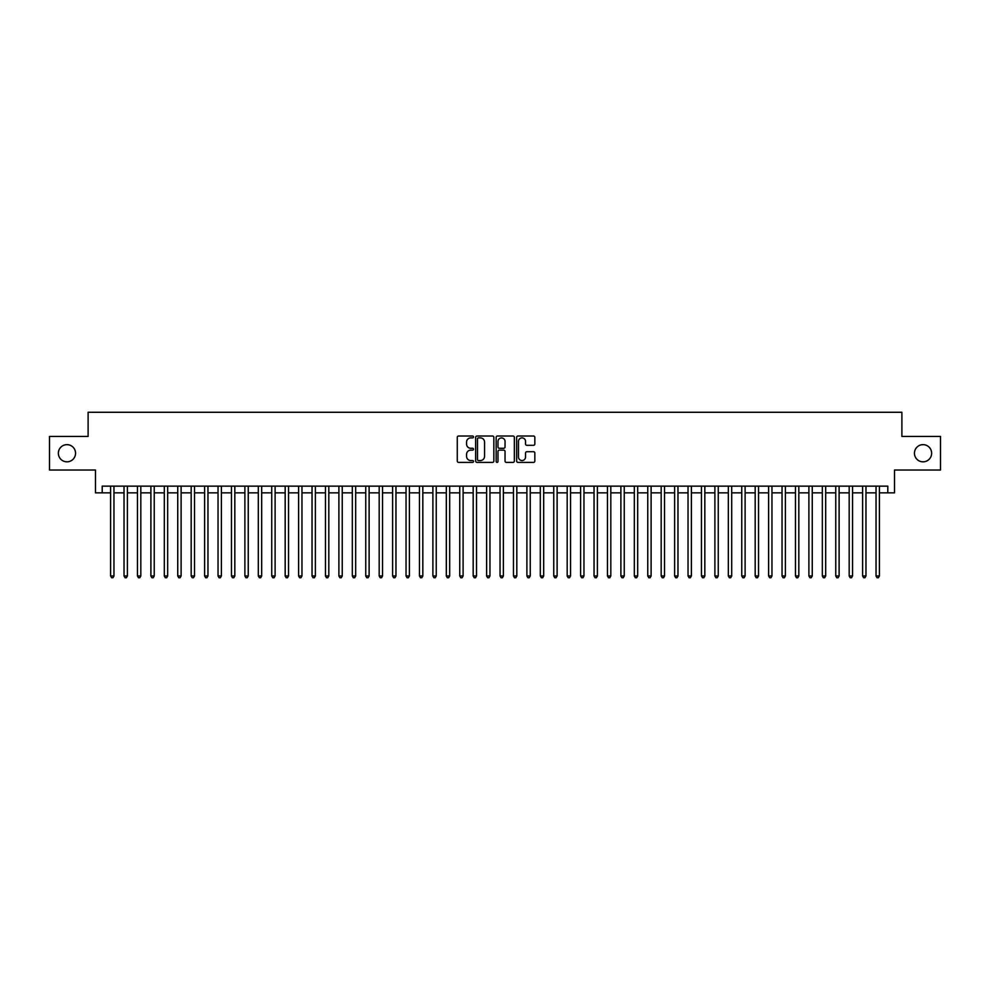 <?xml version="1.0" encoding="UTF-8"?>
<svg xmlns="http://www.w3.org/2000/svg" width="990" height="990" viewBox="0 0 990 990"><rect width="100%" height="100%" fill="white"/><g stroke="black" fill="none" stroke-linecap="round" stroke-linejoin="round"><path stroke-width="1.49" d="M473.517 436.949A0.928 0.928 0 0 0 472.589 436.021L458.593 436.021A1.324 1.324 0 0 0 457.269 437.345L457.269 461.068A1.324 1.324 0 0 0 458.593 462.392L472.589 462.392A0.928 0.928 0 0 0 473.517 461.464A0.928 0.928 0 0 0 472.589 460.548L470.782 460.548A4.22 4.22 0 0 1 466.562 456.328L466.562 454.348A4.22 4.22 0 0 1 470.782 450.128L472.589 450.128A0.928 0.928 0 0 0 473.517 449.213A0.928 0.928 0 0 0 472.589 448.284L470.782 448.284A4.22 4.22 0 0 1 466.562 444.065L466.562 442.085A4.22 4.22 0 0 1 470.782 437.877L472.589 437.877A0.928 0.928 0 0 0 473.517 436.949M914.451 453.234A8.588 8.588 0 0 0 923.039 461.835A8.588 8.588 0 0 0 931.64 453.234A8.588 8.588 0 0 0 923.039 444.646A8.588 8.588 0 0 0 914.451 453.234M58.36 453.234A8.588 8.588 0 0 0 66.961 461.835A8.588 8.588 0 0 0 75.549 453.234A8.588 8.588 0 0 0 66.961 444.646A8.588 8.588 0 0 0 58.36 453.234M533.523 445.314A1.324 1.324 0 0 0 534.835 444.003L534.835 437.345A1.324 1.324 0 0 0 533.523 436.021L517.968 436.021A1.324 1.324 0 0 0 516.656 437.345L516.656 461.068A1.324 1.324 0 0 0 517.968 462.392L533.523 462.392A1.324 1.324 0 0 0 534.835 461.068L534.835 453.036A1.324 1.324 0 0 0 533.523 451.712L526.866 451.712A1.324 1.324 0 0 0 525.542 453.036L525.542 457.021A3.527 3.527 0 0 1 522.027 460.548A3.527 3.527 0 0 1 518.5 457.021L518.5 441.404A3.527 3.527 0 0 1 522.027 437.877A3.527 3.527 0 0 1 525.542 441.404L525.542 444.003A1.324 1.324 0 0 0 526.866 445.314L533.523 445.314M102.205 492.847L102.205 486.139L887.795 486.139L887.795 492.847L894.502 492.847L894.502 470.027L940.5 470.027L940.5 436.454L901.89 436.454L901.89 412.273L88.11 412.273L88.11 436.454L49.5 436.454L49.5 470.027L95.498 470.027L95.498 492.847L110.595 492.847M493.849 437.345A1.324 1.324 0 0 0 492.525 436.021L476.97 436.021A1.324 1.324 0 0 0 475.658 437.345L475.658 461.068A1.324 1.324 0 0 0 476.97 462.392L492.525 462.392A1.324 1.324 0 0 0 493.849 461.068L493.849 437.345M497.475 436.021L513.03 436.021A1.324 1.324 0 0 1 514.342 437.345L514.342 461.068A1.324 1.324 0 0 1 513.03 462.392L506.373 462.392A1.324 1.324 0 0 1 505.049 461.068L505.049 451.452A1.324 1.324 0 0 0 503.737 450.128L499.319 450.128A1.324 1.324 0 0 0 497.995 451.452L497.995 461.464A0.928 0.928 0 0 1 497.079 462.392A0.928 0.928 0 0 1 496.151 461.464L496.151 437.345A1.324 1.324 0 0 1 497.475 436.021M113.961 492.847L124.035 492.847M127.388 492.847L137.462 492.847M140.815 492.847L150.888 492.847M154.242 492.847L164.315 492.847M167.669 492.847L177.742 492.847M181.108 492.847L191.169 492.847M194.535 492.847L204.608 492.847M207.962 492.847L218.035 492.847M221.389 492.847L231.462 492.847M234.816 492.847L244.889 492.847M248.243 492.847L258.316 492.847M261.669 492.847L271.743 492.847M275.109 492.847L285.17 492.847M288.536 492.847L298.609 492.847M301.962 492.847L312.036 492.847M315.389 492.847L325.463 492.847M328.816 492.847L338.889 492.847M342.243 492.847L352.316 492.847M355.682 492.847L365.743 492.847M369.109 492.847L379.182 492.847M382.536 492.847L392.609 492.847M395.963 492.847L406.036 492.847M409.39 492.847L419.463 492.847M422.817 492.847L432.89 492.847M436.243 492.847L446.317 492.847M449.683 492.847L459.744 492.847M463.11 492.847L473.183 492.847M476.536 492.847L486.61 492.847M489.963 492.847L500.037 492.847M503.39 492.847L513.464 492.847M516.817 492.847L526.89 492.847M530.256 492.847L540.317 492.847M543.683 492.847L553.757 492.847M557.11 492.847L567.183 492.847M570.537 492.847L580.61 492.847M583.964 492.847L594.037 492.847M597.391 492.847L607.464 492.847M610.818 492.847L620.891 492.847M624.257 492.847L634.318 492.847M637.684 492.847L647.757 492.847M651.111 492.847L661.184 492.847M664.538 492.847L674.611 492.847M677.964 492.847L688.038 492.847M691.391 492.847L701.465 492.847M704.83 492.847L714.891 492.847M718.257 492.847L728.331 492.847M731.684 492.847L741.758 492.847M745.111 492.847L755.184 492.847M758.538 492.847L768.611 492.847M771.965 492.847L782.038 492.847M785.392 492.847L795.465 492.847M798.831 492.847L808.892 492.847M812.258 492.847L822.331 492.847M825.685 492.847L835.758 492.847M839.112 492.847L849.185 492.847M852.538 492.847L862.612 492.847M865.965 492.847L876.039 492.847M879.405 492.847L887.795 492.847M478.43 437.877A0.928 0.928 0 0 0 477.502 438.793L477.502 459.62A0.928 0.928 0 0 0 478.43 460.548L480.336 460.548A4.22 4.22 0 0 0 484.555 456.328L484.555 442.085A4.22 4.22 0 0 0 480.336 437.877L478.43 437.877M505.049 441.466A3.527 3.527 0 0 0 501.522 437.939A3.527 3.527 0 0 0 497.995 441.466L497.995 446.973A1.324 1.324 0 0 0 499.319 448.284L503.737 448.284A1.324 1.324 0 0 0 505.049 446.973L505.049 441.466M113.961 486.139L113.961 575.97L110.595 575.97L110.595 486.139M113.961 575.97L112.947 577.727L111.61 577.727L110.595 575.97M127.388 486.139L127.388 575.97L124.035 575.97L124.035 486.139M127.388 575.97L126.386 577.727L125.037 577.727L124.035 575.97M140.815 486.139L140.815 575.97L137.462 575.97L137.462 486.139M140.815 575.97L139.813 577.727L138.464 577.727L137.462 575.97M154.242 486.139L154.242 575.97L150.888 575.97L150.888 486.139M154.242 575.97L153.24 577.727L151.891 577.727L150.888 575.97M167.669 486.139L167.669 575.97L164.315 575.97L164.315 486.139M167.669 575.97L166.667 577.727L165.318 577.727L164.315 575.97M181.108 486.139L181.108 575.97L177.742 575.97L177.742 486.139M181.108 575.97L180.093 577.727L178.757 577.727L177.742 575.97M194.535 486.139L194.535 575.97L191.169 575.97L191.169 486.139M194.535 575.97L193.52 577.727L192.184 577.727L191.169 575.97M207.962 486.139L207.962 575.97L204.608 575.97L204.608 486.139M207.962 575.97L206.947 577.727L205.611 577.727L204.608 575.97M221.389 486.139L221.389 575.97L218.035 575.97L218.035 486.139M221.389 575.97L220.386 577.727L219.037 577.727L218.035 575.97M234.816 486.139L234.816 575.97L231.462 575.97L231.462 486.139M234.816 575.97L233.813 577.727L232.464 577.727L231.462 575.97M248.243 486.139L248.243 575.97L244.889 575.97L244.889 486.139M248.243 575.97L247.24 577.727L245.891 577.727L244.889 575.97M261.669 486.139L261.669 575.97L258.316 575.97L258.316 486.139M261.669 575.97L260.667 577.727L259.331 577.727L258.316 575.97M275.109 486.139L275.109 575.97L271.743 575.97L271.743 486.139M275.109 575.97L274.094 577.727L272.757 577.727L271.743 575.97M288.536 486.139L288.536 575.97L285.17 575.97L285.17 486.139M288.536 575.97L287.521 577.727L286.184 577.727L285.17 575.97M301.962 486.139L301.962 575.97L298.609 575.97L298.609 486.139M301.962 575.97L300.96 577.727L299.611 577.727L298.609 575.97M315.389 486.139L315.389 575.97L312.036 575.97L312.036 486.139M315.389 575.97L314.387 577.727L313.038 577.727L312.036 575.97M328.816 486.139L328.816 575.97L325.463 575.97L325.463 486.139M328.816 575.97L327.814 577.727L326.465 577.727L325.463 575.97M342.243 486.139L342.243 575.97L338.889 575.97L338.889 486.139M342.243 575.97L341.241 577.727L339.892 577.727L338.889 575.97M355.682 486.139L355.682 575.97L352.316 575.97L352.316 486.139M355.682 575.97L354.668 577.727L353.331 577.727L352.316 575.97M369.109 486.139L369.109 575.97L365.743 575.97L365.743 486.139M369.109 575.97L368.094 577.727L366.758 577.727L365.743 575.97M382.536 486.139L382.536 575.97L379.182 575.97L379.182 486.139M382.536 575.97L381.521 577.727L380.185 577.727L379.182 575.97M395.963 486.139L395.963 575.97L392.609 575.97L392.609 486.139M395.963 575.97L394.961 577.727L393.612 577.727L392.609 575.97M409.39 486.139L409.39 575.97L406.036 575.97L406.036 486.139M409.39 575.97L408.387 577.727L407.039 577.727L406.036 575.97M422.817 486.139L422.817 575.97L419.463 575.97L419.463 486.139M422.817 575.97L421.814 577.727L420.465 577.727L419.463 575.97M436.243 486.139L436.243 575.97L432.89 575.97L432.89 486.139M436.243 575.97L435.241 577.727L433.905 577.727L432.89 575.97M449.683 486.139L449.683 575.97L446.317 575.97L446.317 486.139M449.683 575.97L448.668 577.727L447.332 577.727L446.317 575.97M463.11 486.139L463.11 575.97L459.744 575.97L459.744 486.139M463.11 575.97L462.095 577.727L460.758 577.727L459.744 575.97M476.536 486.139L476.536 575.97L473.183 575.97L473.183 486.139M476.536 575.97L475.534 577.727L474.185 577.727L473.183 575.97M489.963 486.139L489.963 575.97L486.61 575.97L486.61 486.139M489.963 575.97L488.961 577.727L487.612 577.727L486.61 575.97M503.39 486.139L503.39 575.97L500.037 575.97L500.037 486.139M503.39 575.97L502.388 577.727L501.039 577.727L500.037 575.97M516.817 486.139L516.817 575.97L513.464 575.97L513.464 486.139M516.817 575.97L515.815 577.727L514.466 577.727L513.464 575.97M530.256 486.139L530.256 575.97L526.89 575.97L526.89 486.139M530.256 575.97L529.242 577.727L527.905 577.727L526.89 575.97M543.683 486.139L543.683 575.97L540.317 575.97L540.317 486.139M543.683 575.97L542.668 577.727L541.332 577.727L540.317 575.97M557.11 486.139L557.11 575.97L553.757 575.97L553.757 486.139M557.11 575.97L556.095 577.727L554.759 577.727L553.757 575.97M570.537 486.139L570.537 575.97L567.183 575.97L567.183 486.139M570.537 575.97L569.535 577.727L568.186 577.727L567.183 575.97M583.964 486.139L583.964 575.97L580.61 575.97L580.61 486.139M583.964 575.97L582.962 577.727L581.613 577.727L580.61 575.97M597.391 486.139L597.391 575.97L594.037 575.97L594.037 486.139M597.391 575.97L596.388 577.727L595.039 577.727L594.037 575.97M610.818 486.139L610.818 575.97L607.464 575.97L607.464 486.139M610.818 575.97L609.815 577.727L608.479 577.727L607.464 575.97M624.257 486.139L624.257 575.97L620.891 575.97L620.891 486.139M624.257 575.97L623.242 577.727L621.906 577.727L620.891 575.97M637.684 486.139L637.684 575.97L634.318 575.97L634.318 486.139M637.684 575.97L636.669 577.727L635.332 577.727L634.318 575.97M651.111 486.139L651.111 575.97L647.757 575.97L647.757 486.139M651.111 575.97L650.108 577.727L648.759 577.727L647.757 575.97M664.538 486.139L664.538 575.97L661.184 575.97L661.184 486.139M664.538 575.97L663.535 577.727L662.186 577.727L661.184 575.97M677.964 486.139L677.964 575.97L674.611 575.97L674.611 486.139M677.964 575.97L676.962 577.727L675.613 577.727L674.611 575.97M691.391 486.139L691.391 575.97L688.038 575.97L688.038 486.139M691.391 575.97L690.389 577.727L689.04 577.727L688.038 575.97M704.83 486.139L704.83 575.97L701.465 575.97L701.465 486.139M704.83 575.97L703.816 577.727L702.479 577.727L701.465 575.97M718.257 486.139L718.257 575.97L714.891 575.97L714.891 486.139M718.257 575.97L717.243 577.727L715.906 577.727L714.891 575.97M731.684 486.139L731.684 575.97L728.331 575.97L728.331 486.139M731.684 575.97L730.67 577.727L729.333 577.727L728.331 575.97M745.111 486.139L745.111 575.97L741.758 575.97L741.758 486.139M745.111 575.97L744.109 577.727L742.76 577.727L741.758 575.97M758.538 486.139L758.538 575.97L755.184 575.97L755.184 486.139M758.538 575.97L757.536 577.727L756.187 577.727L755.184 575.97M771.965 486.139L771.965 575.97L768.611 575.97L768.611 486.139M771.965 575.97L770.962 577.727L769.614 577.727L768.611 575.97M785.392 486.139L785.392 575.97L782.038 575.97L782.038 486.139M785.392 575.97L784.389 577.727L783.053 577.727L782.038 575.97M798.831 486.139L798.831 575.97L795.465 575.97L795.465 486.139M798.831 575.97L797.816 577.727L796.48 577.727L795.465 575.97M812.258 486.139L812.258 575.97L808.892 575.97L808.892 486.139M812.258 575.97L811.243 577.727L809.907 577.727L808.892 575.97M825.685 486.139L825.685 575.97L822.331 575.97L822.331 486.139M825.685 575.97L824.682 577.727L823.334 577.727L822.331 575.97M839.112 486.139L839.112 575.97L835.758 575.97L835.758 486.139M839.112 575.97L838.109 577.727L836.76 577.727L835.758 575.97M852.538 486.139L852.538 575.97L849.185 575.97L849.185 486.139M852.538 575.97L851.536 577.727L850.187 577.727L849.185 575.97M865.965 486.139L865.965 575.97L862.612 575.97L862.612 486.139M865.965 575.97L864.963 577.727L863.614 577.727L862.612 575.97M879.405 486.139L879.405 575.97L876.039 575.97L876.039 486.139M879.405 575.97L878.39 577.727L877.053 577.727L876.039 575.97"/></g></svg>
